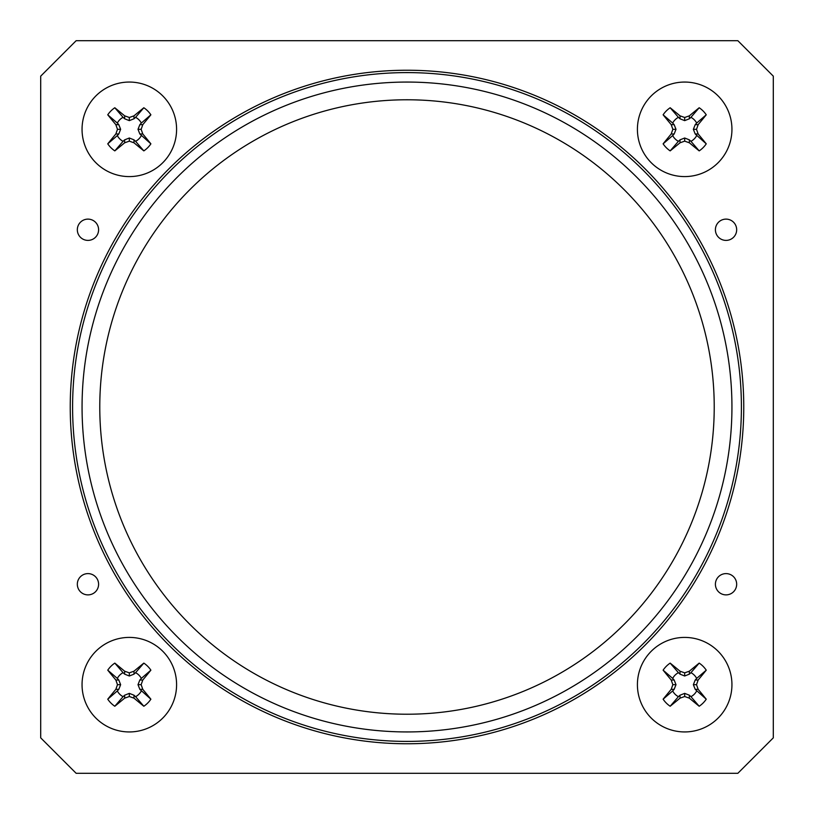 <?xml version="1.0" encoding="UTF-8"?>
<svg xmlns="http://www.w3.org/2000/svg" width="814" height="814" viewBox="0 0 814 814"><rect width="100%" height="100%" fill="white"/><g stroke="black" fill="none" stroke-linecap="round" stroke-linejoin="round"><path stroke-width="1.22" d="M773.3 76.15L737.85 40.7L76.15 40.7L40.7 76.15L40.7 737.85L76.15 773.3L737.85 773.3L773.3 737.85L773.3 76.15L737.85 40.7L76.15 40.7L40.7 76.15M726.037 594.881A10.633 10.633 0 0 0 736.67 584.238A10.633 10.633 0 0 0 726.037 573.605A10.633 10.633 0 0 0 715.404 584.238A10.633 10.633 0 0 0 726.037 594.881M726.037 240.395A10.633 10.633 0 0 0 736.67 229.762A10.633 10.633 0 0 0 726.037 219.119A10.633 10.633 0 0 0 715.404 229.762A10.633 10.633 0 0 0 726.037 240.395M87.963 594.881A10.633 10.633 0 0 0 98.596 584.238A10.633 10.633 0 0 0 87.963 573.605A10.633 10.633 0 0 0 77.33 584.238A10.633 10.633 0 0 0 87.963 594.881M87.963 240.395A10.633 10.633 0 0 0 98.596 229.762A10.633 10.633 0 0 0 87.963 219.119A10.633 10.633 0 0 0 77.33 229.762A10.633 10.633 0 0 0 87.963 240.395M99.776 407A307.224 307.224 0 0 1 407 99.776A307.224 307.224 0 0 1 714.224 407A307.224 307.224 0 0 1 407 714.224A307.224 307.224 0 0 1 99.776 407M743.762 407A336.762 336.762 0 0 0 407 70.238A336.762 336.762 0 0 0 70.238 407A336.762 336.762 0 0 0 407 743.762A336.762 336.762 0 0 0 743.762 407M82.061 407A324.939 324.939 0 0 1 407 82.061A324.939 324.939 0 0 1 731.939 407A324.939 324.939 0 0 1 407 731.939A324.939 324.939 0 0 1 82.061 407M741.401 407A334.401 334.401 0 0 0 407 72.599A334.401 334.401 0 0 0 72.599 407A334.401 334.401 0 0 0 407 741.401A334.401 334.401 0 0 0 741.401 407M731.939 684.676A47.263 47.263 0 0 0 661.049 643.742A47.263 47.263 0 0 0 661.049 725.61A47.263 47.263 0 0 0 731.939 684.676M706.247 699.195A76.791 5.861 -130.5 0 0 698.158 689.346A76.709 7.234 -109.9 0 0 696.509 684.676A76.709 7.234 -70.1 0 0 698.158 680.016A76.791 5.861 -49.5 0 0 706.247 670.166A25.997 25.997 0 0 0 699.195 663.115A76.791 5.861 139.5 0 0 689.346 671.204A76.709 7.234 160.1 0 0 684.676 672.852A76.709 7.234 -160.1 0 0 680.016 671.204A76.791 5.861 -139.5 0 0 670.166 663.115A25.997 25.997 0 0 0 663.115 670.166A76.791 5.861 49.5 0 0 671.204 680.016A76.709 7.234 70.1 0 0 672.852 684.676A76.709 7.234 109.9 0 0 671.204 689.346A76.791 5.861 130.5 0 0 663.115 699.195A25.997 25.997 0 0 0 670.166 706.247A76.791 5.861 -40.5 0 0 680.016 698.158A76.709 7.234 -19.9 0 0 684.676 696.509A76.709 7.234 19.9 0 0 689.346 698.158A76.791 5.861 40.5 0 0 699.195 706.247A25.997 25.997 0 0 0 706.247 699.195L695.207 689.346L693.365 684.676L695.207 680.016L696.672 678.418A13.533 13.533 0 0 0 690.933 672.679L689.346 674.155L684.676 675.996L680.016 674.155L678.418 672.679A13.533 13.533 0 0 0 672.679 678.418L674.155 680.016L675.996 684.676L674.155 689.346L672.679 690.933A13.533 13.533 0 0 0 678.418 696.672L680.016 695.207L684.676 693.365L689.346 695.207L690.933 696.672A13.533 13.533 0 0 0 696.672 690.933M684.676 696.509L684.676 693.365M689.346 698.158L689.346 695.207M690.933 696.672L699.195 706.247M680.016 698.158L680.016 695.207M698.158 689.346L695.207 689.346M696.509 684.676L693.365 684.676M670.166 706.247L678.418 696.672M672.679 690.933L663.115 699.195M671.204 689.346L674.155 689.346M672.852 684.676L675.996 684.676M671.204 680.016L674.155 680.016M663.115 670.166L672.679 678.418M678.418 672.679L670.166 663.115M680.016 671.204L680.016 674.155M684.676 672.852L684.676 675.996M689.346 671.204L689.346 674.155M699.195 663.115L690.933 672.679M696.672 678.418L706.247 670.166M698.158 680.016L695.207 680.016M176.587 129.324A47.263 47.263 0 0 0 105.688 88.39A47.263 47.263 0 0 0 105.688 170.258A47.263 47.263 0 0 0 176.587 129.324M150.885 143.834A76.791 5.861 -130.5 0 0 142.796 133.984A76.709 7.234 -109.9 0 0 141.148 129.324A76.709 7.234 -70.1 0 0 142.796 124.654A76.791 5.861 -49.5 0 0 150.885 114.805A25.997 25.997 0 0 0 143.834 107.753A76.791 5.861 139.5 0 0 133.984 115.842A76.709 7.234 160.1 0 0 129.324 117.491A76.709 7.234 -160.1 0 0 124.654 115.842A76.791 5.861 -139.5 0 0 114.805 107.753A25.997 25.997 0 0 0 107.753 114.805A76.791 5.861 49.5 0 0 115.842 124.654A76.709 7.234 70.1 0 0 117.491 129.324A76.709 7.234 109.9 0 0 115.842 133.984A76.791 5.861 130.5 0 0 107.753 143.834A25.997 25.997 0 0 0 114.805 150.885A76.791 5.861 -40.5 0 0 124.654 142.796A76.709 7.234 -19.9 0 0 129.324 141.148A76.709 7.234 19.9 0 0 133.984 142.796A76.791 5.861 40.5 0 0 143.834 150.885A25.997 25.997 0 0 0 150.885 143.834L139.845 133.984L138.004 129.324L139.845 124.654L141.321 123.067A13.533 13.533 0 0 0 135.582 117.328L133.984 118.793L129.324 120.635L124.654 118.793L123.067 117.328A13.533 13.533 0 0 0 117.328 123.067L118.793 124.654L120.635 129.324L118.793 133.984L117.328 135.582A13.533 13.533 0 0 0 123.067 141.321L124.654 139.845L129.324 138.004L133.984 139.845L135.582 141.321A13.533 13.533 0 0 0 141.321 135.582M129.324 141.148L129.324 138.004M133.984 142.796L133.984 139.845M135.582 141.321L143.834 150.885M124.654 142.796L124.654 139.845M142.796 133.984L139.845 133.984M141.148 129.324L138.004 129.324M114.805 150.885L123.067 141.321M117.328 135.582L107.753 143.834M115.842 133.984L118.793 133.984M117.491 129.324L120.635 129.324M115.842 124.654L118.793 124.654M107.753 114.805L117.328 123.067M123.067 117.328L114.805 107.753M124.654 115.842L124.654 118.793M129.324 117.491L129.324 120.635M133.984 115.842L133.984 118.793M143.834 107.753L135.582 117.328M141.321 123.067L150.885 114.805M142.796 124.654L139.845 124.654M176.587 684.676A47.263 47.263 0 0 0 105.688 643.742A47.263 47.263 0 0 0 105.688 725.61A47.263 47.263 0 0 0 176.587 684.676M150.885 699.195A76.791 5.861 -130.5 0 0 142.796 689.346A76.709 7.234 -109.9 0 0 141.148 684.676A76.709 7.234 -70.1 0 0 142.796 680.016A76.791 5.861 -49.5 0 0 150.885 670.166A25.997 25.997 0 0 0 143.834 663.115A76.791 5.861 139.5 0 0 133.984 671.204A76.709 7.234 160.1 0 0 129.324 672.852A76.709 7.234 -160.1 0 0 124.654 671.204A76.791 5.861 -139.5 0 0 114.805 663.115A25.997 25.997 0 0 0 107.753 670.166A76.791 5.861 49.5 0 0 115.842 680.016A76.709 7.234 70.1 0 0 117.491 684.676A76.709 7.234 109.9 0 0 115.842 689.346A76.791 5.861 130.5 0 0 107.753 699.195A25.997 25.997 0 0 0 114.805 706.247A76.791 5.861 -40.5 0 0 124.654 698.158A76.709 7.234 -19.9 0 0 129.324 696.509A76.709 7.234 19.9 0 0 133.984 698.158A76.791 5.861 40.5 0 0 143.834 706.247A25.997 25.997 0 0 0 150.885 699.195L139.845 689.346L138.004 684.676L139.845 680.016L141.321 678.418A13.533 13.533 0 0 0 135.582 672.679L133.984 674.155L129.324 675.996L124.654 674.155L123.067 672.679A13.533 13.533 0 0 0 117.328 678.418L118.793 680.016L120.635 684.676L118.793 689.346L117.328 690.933A13.533 13.533 0 0 0 123.067 696.672L124.654 695.207L129.324 693.365L133.984 695.207L135.582 696.672A13.533 13.533 0 0 0 141.321 690.933M129.324 696.509L129.324 693.365M133.984 698.158L133.984 695.207M135.582 696.672L143.834 706.247M124.654 698.158L124.654 695.207M142.796 689.346L139.845 689.346M141.148 684.676L138.004 684.676M114.805 706.247L123.067 696.672M117.328 690.933L107.753 699.195M115.842 689.346L118.793 689.346M117.491 684.676L120.635 684.676M115.842 680.016L118.793 680.016M107.753 670.166L117.328 678.418M123.067 672.679L114.805 663.115M124.654 671.204L124.654 674.155M129.324 672.852L129.324 675.996M133.984 671.204L133.984 674.155M143.834 663.115L135.582 672.679M141.321 678.418L150.885 670.166M142.796 680.016L139.845 680.016M731.939 129.324A47.263 47.263 0 0 0 661.049 88.39A47.263 47.263 0 0 0 661.049 170.258A47.263 47.263 0 0 0 731.939 129.324M706.247 143.834A76.791 5.861 -130.5 0 0 698.158 133.984A76.709 7.234 -109.9 0 0 696.509 129.324A76.709 7.234 -70.1 0 0 698.158 124.654A76.791 5.861 -49.5 0 0 706.247 114.805A25.997 25.997 0 0 0 699.195 107.753A76.791 5.861 139.5 0 0 689.346 115.842A76.709 7.234 160.1 0 0 684.676 117.491A76.709 7.234 -160.1 0 0 680.016 115.842A76.791 5.861 -139.5 0 0 670.166 107.753A25.997 25.997 0 0 0 663.115 114.805A76.791 5.861 49.5 0 0 671.204 124.654A76.709 7.234 70.1 0 0 672.852 129.324A76.709 7.234 109.9 0 0 671.204 133.984A76.791 5.861 130.5 0 0 663.115 143.834A25.997 25.997 0 0 0 670.166 150.885A76.791 5.861 -40.5 0 0 680.016 142.796A76.709 7.234 -19.9 0 0 684.676 141.148A76.709 7.234 19.9 0 0 689.346 142.796A76.791 5.861 40.5 0 0 699.195 150.885A25.997 25.997 0 0 0 706.247 143.834L695.207 133.984L693.365 129.324L695.207 124.654L696.672 123.067A13.533 13.533 0 0 0 690.933 117.328L689.346 118.793L684.676 120.635L680.016 118.793L678.418 117.328A13.533 13.533 0 0 0 672.679 123.067L674.155 124.654L675.996 129.324L674.155 133.984L672.679 135.582A13.533 13.533 0 0 0 678.418 141.321L680.016 139.845L684.676 138.004L689.346 139.845L690.933 141.321A13.533 13.533 0 0 0 696.672 135.582M684.676 141.148L684.676 138.004M689.346 142.796L689.346 139.845M690.933 141.321L699.195 150.885M680.016 142.796L680.016 139.845M698.158 133.984L695.207 133.984M696.509 129.324L693.365 129.324M670.166 150.885L678.418 141.321M672.679 135.582L663.115 143.834M671.204 133.984L674.155 133.984M672.852 129.324L675.996 129.324M671.204 124.654L674.155 124.654M663.115 114.805L672.679 123.067M678.418 117.328L670.166 107.753M680.016 115.842L680.016 118.793M684.676 117.491L684.676 120.635M689.346 115.842L689.346 118.793M699.195 107.753L690.933 117.328M696.672 123.067L706.247 114.805M698.158 124.654L695.207 124.654"/></g></svg>
